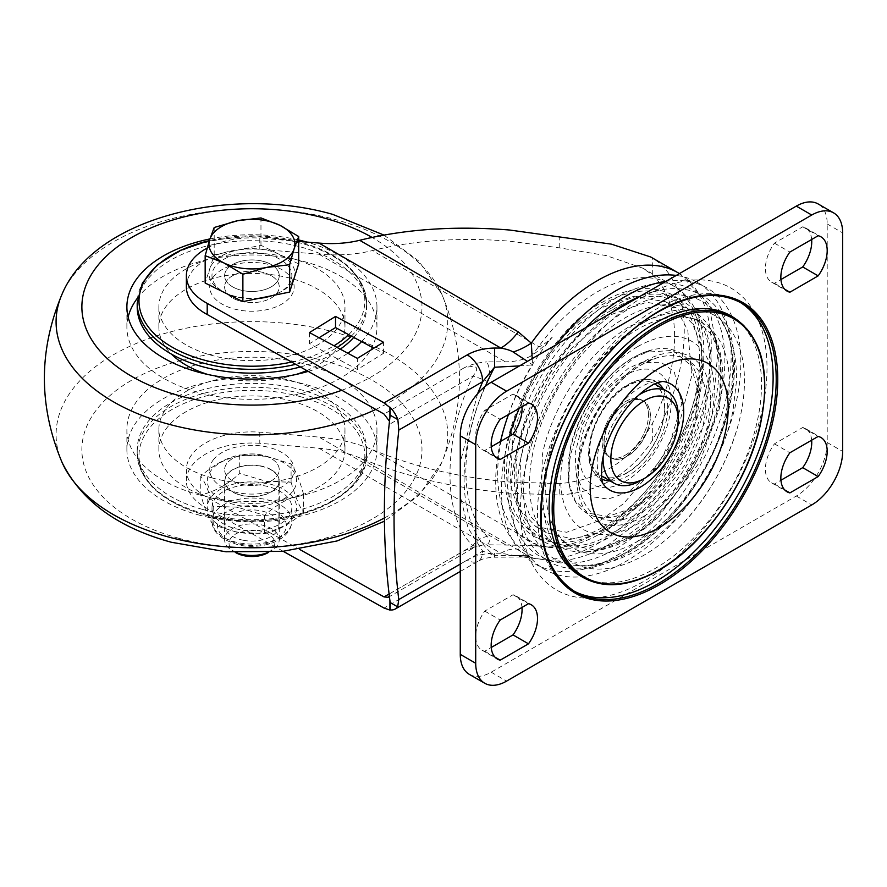 <?xml version="1.0" encoding="UTF-8"?>
<svg xmlns="http://www.w3.org/2000/svg" width="887" height="887" viewBox="0 0 887 887"><rect width="100%" height="100%" fill="white"/><g stroke="black" fill="none" stroke-linecap="round" stroke-linejoin="round"><path stroke-width="0.67" stroke-dasharray="4.43 3.33" d="M259.791 432.146L259.791 443.289L319.01 448.245C333.822 449.532 347.371 452.725 359.678 457.825C405.037 476.629 455.02 488.404 509.615 493.172L559.242 495.013L559.242 483.648C600.765 480.033 631.788 460.043 652.311 423.676A147.486 85.152 120 0 0 652.311 274.892L642.765 268.162L606.264 255.589L559.242 247.839L509.615 241.175C459.643 237.173 413.896 240.31 372.385 250.577L538.664 346.573C540.582 346.85 545.117 343.712 552.279 337.16C545.971 344.666 538.708 351.03 530.47 356.264C522.964 359.978 514.582 361.829 505.346 361.807L486.896 361.918C490.189 368.56 490.267 375.035 487.129 381.355A165.159 95.352 120 0 0 487.129 536.48C490.267 539.462 490.189 542.234 486.896 544.784L530.47 545.438L552.279 547.357L538.664 545.671L372.385 449.676C356.241 442.979 338.446 438.788 319.01 437.091L259.791 432.146A65.549 37.842 0 0 0 186.37 469.711A65.549 37.842 0 0 0 205.573 496.476A65.549 37.842 0 0 0 207.203 497.385L299.396 549.275M603.138 529.317C577.903 544.241 554.685 546.547 533.497 536.214C513.961 523.031 504.337 501.776 504.648 472.449C500.401 418.398 554.198 325.219 603.138 301.857C628.384 286.933 651.59 284.627 672.789 294.961C692.326 308.144 701.939 329.399 701.628 358.725C705.875 412.788 652.078 505.967 603.138 529.317M603.138 527.044A136.509 78.81 120 0 0 699.666 359.856A136.509 78.81 120 0 0 603.138 304.13A136.509 78.81 120 0 0 506.61 471.319A136.509 78.81 120 0 0 603.138 527.044M600.687 520.181L623.605 503.628L659.939 460.996L679.431 423.276L691.672 376.021L687.802 330.352L678.677 313.178L665.627 301.724L632.631 296.347L600.687 308.166L576.705 325.695L550.173 354.833L527.111 393.285L513.251 432.379L510.169 484.058L517.642 507.275L535.792 526.601L566.649 532.267L600.687 520.181M611.587 526.446L596.995 533.519L572.204 538.93L546.547 532.81L529.872 515.957L521.223 491.431L520.503 459.677L530.614 417.2L549.308 378.494L571.372 348.358L611.564 314.442L646.723 302.223L676.504 308.011L692.559 323.733L701.639 347.782L702.959 378.084L696.406 412.045L682.558 446.726L662.6 479.135L638.241 506.499L611.587 526.446M612.795 309.718C660.748 277.232 713.458 307.667 709.301 365.444C713.458 418.42 660.748 509.715 612.795 532.61C564.842 565.086 512.132 534.661 516.289 476.884C512.132 423.908 564.842 332.614 612.795 309.718M259.791 443.289A65.549 37.842 0 0 0 186.37 480.865A65.549 37.842 0 0 0 205.573 507.619A65.549 37.842 0 0 0 207.203 508.539L207.203 497.385M232.605 480.865A27.309 15.766 180 0 1 224.611 469.711A27.309 15.766 180 0 1 241.475 455.142A27.309 15.766 180 0 1 271.234 458.557A27.309 15.766 180 0 1 279.239 469.711A27.309 15.766 180 0 1 262.375 484.28A27.309 15.766 180 0 1 232.605 480.865M271.234 469.711A27.309 15.766 0 0 0 241.475 466.296A27.309 15.766 0 0 0 224.611 480.865A27.309 15.766 0 0 0 232.605 492.008A27.309 15.766 0 0 0 262.375 495.434A27.309 15.766 0 0 0 279.239 480.865A27.309 15.766 0 0 0 271.234 469.711M559.242 483.648L509.615 482.018C459.643 477.661 413.896 466.872 372.385 449.676M460.264 571.472L478.171 561.138A21.853 12.618 -120 0 1 467.238 560.063C474.867 555.705 484.003 553.421 494.658 553.211L500.833 553.222L522.953 557.003L532.621 555.672C532.034 558.211 531.59 558.854 531.313 557.59L359.678 457.825M559.242 495.013C598.958 492.429 629.981 474.301 652.311 440.628A161.146 93.035 120 0 0 652.311 257.94L650.703 256.986M232.605 286.845A27.309 15.766 180 0 1 224.611 275.702A27.309 15.766 180 0 1 241.475 261.133A27.309 15.766 180 0 1 271.234 264.548A27.309 15.766 180 0 1 279.239 275.702A27.309 15.766 180 0 1 262.375 290.271A27.309 15.766 180 0 1 232.605 286.845M271.234 275.702A27.309 15.766 0 0 0 241.475 272.287A27.309 15.766 0 0 0 224.611 286.845A27.309 15.766 0 0 0 232.605 297.999A27.309 15.766 0 0 0 262.375 301.414A27.309 15.766 0 0 0 279.239 286.845A27.309 15.766 0 0 0 271.234 275.702M186.37 286.845A65.549 37.842 180 0 1 259.791 249.28L319.01 254.225C338.446 255.789 356.241 254.569 372.385 250.577M207.17 248.05A65.549 37.842 180 0 1 259.791 238.126L259.791 249.28M389.105 594.024L463.757 550.916L476.463 546.226L486.896 544.784M389.36 596.108L389.925 593.547L389.925 600.61M283.197 551.304L207.203 508.539M463.757 550.916L476.541 546.314L472.893 545.649A19.115 15.378 136.8 0 1 487.129 536.48M388.207 597.306L476.463 546.226M652.311 440.628L652.311 423.676M319.01 448.245L500.833 553.222A43.696 25.235 -60 0 1 518.23 549.363M389.925 593.547L472.893 545.649C442.358 517.731 442.358 439.331 472.893 376.166A19.115 2.683 -155.7 0 1 487.129 381.355M389.925 417.411L389.925 424.064L472.893 376.166C480.067 367.151 477.018 364.446 463.757 368.061C470.498 364.546 478.204 362.506 486.896 361.918M319.076 337.747L309.452 343.712L357.383 369.524L383.461 353.381L373.826 348.192M494.658 553.211L494.569 557.213C484.49 557.912 483.082 558.799 478.171 561.138A21.853 12.618 -120 0 0 482.694 551.137L460.264 564.088M679.431 273.595L703.846 298.719L710.365 312.257L717.683 353.991L714.811 386.333L705.908 419.906L685.263 464.5L643.807 517.742L608.271 544.895C590.908 555.007 573.479 560.451 555.972 561.205L522.953 557.003L494.569 557.213L494.525 555.473L482.694 551.137L468.037 527.965L460.264 495.977M298.686 241.386L259.791 238.126M559.242 247.839L559.242 236.474M652.311 274.892L652.311 257.94M532.211 358.581L532.621 364.867L519.549 365.899M531.623 558.178L531.313 557.59A43.696 37.886 -51.8 0 0 513.174 555.872M389.493 421.292L389.925 424.064M309.452 332.558L309.452 343.712M383.461 353.381L383.461 342.238M357.383 369.524L357.383 358.381M500.523 441.427A156.811 90.541 120 0 0 532.621 555.672L494.525 555.473A175.892 101.55 120 0 1 485.411 386.222M508.473 414.528A156.811 90.541 120 0 1 532.621 364.867L527.399 361.364M695.619 416.058L697.659 389.382L690.796 365.222L672.701 350.387L643.884 352.361L632.863 357.627C594.733 380.301 574.244 425.583 570.064 449.421L568.778 482.672L575.142 500.712L588.225 513.152L607.983 516.5L632.863 507.83C671.049 485.078 691.45 439.797 695.619 416.058M630.956 325.618L667.412 313.288L695.863 319.187L711.995 335.042L720.632 357.206L719.579 408.087L699.732 462.105L658.087 517.243L630.956 537.633L594.523 549.973L566.05 544.075L549.951 528.264L541.303 506.144L542.345 455.175C548.277 421.436 577.237 357.572 630.956 325.618M637.487 346.739A108.58 62.689 120 0 0 560.717 479.723A108.58 62.689 120 0 0 637.487 524.051A108.58 62.689 120 0 0 714.268 391.067A108.58 62.689 120 0 0 637.487 346.739M637.487 541.414A129.835 74.963 120 0 0 722.306 427.002A129.835 74.963 120 0 0 702.404 322.957A129.835 74.963 120 0 0 637.487 329.387A129.835 74.963 120 0 0 552.679 443.799A129.835 74.963 120 0 0 572.57 547.833A129.835 74.963 120 0 0 637.487 541.414M585.775 327.658A162.465 93.8 120 0 0 515.037 458.202A162.465 93.8 120 0 0 544.673 569.421A162.465 93.8 120 0 0 736.842 399.305A162.465 93.8 120 0 0 707.127 288.031A162.465 93.8 120 0 0 666.093 281.29M509.393 436.304A162.454 93.789 120 0 0 505.379 452.625A162.454 93.789 120 0 0 535.016 563.844A162.454 93.789 120 0 0 727.174 393.728A162.454 93.789 120 0 0 697.47 282.465A162.454 93.789 120 0 0 676.249 275.425M556.304 344.677A162.454 93.789 120 0 0 519.194 408.342M638.895 394.981A53.076 30.646 120 0 0 603.171 456.86M664.784 407.843A53.076 30.646 120 0 0 653.786 383.539A53.076 30.646 120 0 0 612.884 397.764A53.076 30.646 120 0 0 589.711 451.184A53.076 30.646 120 0 0 600.71 475.476A53.076 30.646 120 0 0 641.611 461.262A53.076 30.646 120 0 0 664.784 407.843M604.069 442.89A32.775 18.926 -60 0 1 618.383 409.905A32.775 18.926 -60 0 1 643.64 401.124A32.775 18.926 -60 0 1 650.426 416.125A32.775 18.926 -60 0 1 636.123 449.11A32.775 18.926 -60 0 1 610.866 457.892A32.775 18.926 -60 0 1 604.069 442.89M648.486 415.005A32.775 18.926 120 0 0 641.689 400.004A32.775 18.926 120 0 0 616.443 408.785A32.775 18.926 120 0 0 602.129 441.77A32.775 18.926 120 0 0 608.914 456.772A32.775 18.926 120 0 0 634.172 447.99A32.775 18.926 120 0 0 648.486 415.005M640.658 480.588A53.076 30.646 120 0 0 678.2 415.582M267.985 552.435A27.309 15.766 0 0 0 271.234 550.827A27.309 15.766 0 0 0 272.686 549.918A27.309 15.766 0 0 0 279.239 539.684A27.309 15.766 0 0 0 261.377 524.893A27.309 15.766 0 0 0 231.152 529.439A27.309 15.766 0 0 0 224.611 539.684A27.309 15.766 0 0 0 232.605 550.827A27.309 15.766 0 0 0 235.853 552.435M231.152 265.457A27.309 15.766 180 0 1 261.377 260.911A27.309 15.766 180 0 1 279.239 275.702A27.309 15.766 180 0 1 272.686 285.947A27.309 15.766 180 0 1 242.473 290.492A27.309 15.766 180 0 1 224.611 275.702A27.309 15.766 180 0 1 231.152 265.457M268.096 552.645A22.874 13.205 0 0 0 269.315 551.88A22.874 13.205 0 0 0 266.776 533.264A22.874 13.205 0 0 0 234.523 534.728A22.874 13.205 0 0 0 235.742 552.645M258.35 298.464A39.959 23.073 180 0 1 226.806 293.641A39.959 23.073 180 0 1 225.974 293.242A39.959 23.073 180 0 1 221.539 260.711A39.959 23.073 180 0 1 277.875 258.161A39.959 23.073 180 0 1 277.032 293.641A39.959 23.073 180 0 1 271.744 295.726M298.686 263.916L279.826 254.613A42.964 24.803 180 0 1 294.162 277.997A42.964 24.803 180 0 1 278.928 292.765A42.964 24.803 180 0 1 266.255 296.857A42.964 24.803 180 0 1 224.921 292.765A42.964 24.803 180 0 1 224.023 292.333A42.964 24.803 180 0 1 209.676 268.949A42.964 24.803 180 0 1 237.583 250.09A42.964 24.803 180 0 1 279.826 254.613L260.966 245.311L214.199 254.868L205.163 283.031M260.966 245.311L260.966 217.936M214.199 227.493L214.199 254.868M260.556 466.096A26.987 15.578 180 0 1 278.906 480.865A26.987 15.578 180 0 1 243.293 495.622A26.987 15.578 180 0 1 224.932 480.865A26.987 15.578 180 0 1 260.556 466.096M243.293 540.261A26.987 15.578 0 0 0 278.906 525.503A26.987 15.578 0 0 0 260.556 510.735A26.987 15.578 0 0 0 224.932 525.503A26.987 15.578 0 0 0 243.293 540.261M214.1 500.301A39.915 23.051 180 0 1 258.416 484.934A39.915 23.051 180 0 1 291.834 507.697A39.915 23.051 180 0 1 289.739 515.048A39.915 23.051 180 0 1 245.477 530.415A39.915 23.051 180 0 1 212.004 507.697A39.915 23.051 180 0 1 214.1 500.301M209.576 499.425A44.694 25.801 0 0 0 237.627 532.133A44.694 25.801 0 0 0 294.273 515.935A44.694 25.801 0 0 0 266.222 483.227A44.694 25.801 0 0 0 209.576 499.425M237.649 505.28A44.627 25.767 0 0 0 294.207 489.103A44.627 25.767 0 0 0 266.2 456.45A44.627 25.767 0 0 0 209.642 472.616A44.627 25.767 0 0 0 237.649 505.28M266.776 456.317L239.712 454.987C226.773 457.548 213.789 464.622 200.772 476.208C204.908 481.752 209.055 491.808 213.213 506.366L237.062 507.142L264.592 515.325C277.531 503.805 290.515 496.742 303.52 494.103C299.396 479.623 295.249 469.567 291.091 463.934L266.776 456.317M213.213 506.366L213.213 524.86L237.062 532.267L264.592 533.586L264.592 515.325M200.772 476.208L200.772 494.824C204.908 509.282 209.055 519.294 213.213 524.86M239.712 454.987L239.712 473.492C226.773 485.056 213.789 492.163 200.772 494.824M291.091 463.934L291.091 482.218L266.776 481.453L239.712 473.492M303.52 494.103L303.52 512.265C299.396 506.71 295.249 496.698 291.091 482.218M264.592 533.586C277.531 530.925 290.515 523.818 303.52 512.265M625.324 375.367A64.917 37.476 120 0 0 579.422 454.876A64.917 37.476 120 0 0 625.324 481.375A64.917 37.476 120 0 0 671.226 401.878A64.917 37.476 120 0 0 625.324 375.367M628.362 492.008L608.105 499.126L592.239 496.731L581.695 487.551L576.195 474.545L575.175 452.969L582.171 425.372L600 393.972L628.34 368.249L640.713 362.783L660.992 362.218L674.275 371.764L681.781 403.596L668.421 448.035L651.479 472.583L628.362 492.008M580.209 575.807A150.213 86.726 120 0 0 655.316 568.367A150.213 86.726 120 0 0 753.451 435.994A150.213 86.726 120 0 0 730.422 315.628M740.157 302.356A166.601 96.184 120 0 0 738.616 301.436A166.601 96.184 120 0 0 655.316 309.685A166.601 96.184 120 0 0 546.481 456.495A166.601 96.184 120 0 0 572.015 589.999A166.601 96.184 120 0 0 573.579 590.864M643.729 322.691A142.485 82.269 120 0 0 542.977 497.197A142.485 82.269 120 0 0 643.729 555.362A142.485 82.269 120 0 0 678.91 527.732A142.485 82.269 120 0 0 738.139 425.139A142.485 82.269 120 0 0 643.729 322.691M643.729 296.679A174.34 100.652 120 0 0 600.687 330.496A174.34 100.652 120 0 0 528.22 456.018A174.34 100.652 120 0 0 643.729 581.373A174.34 100.652 120 0 0 767 367.85A174.34 100.652 120 0 0 643.729 296.679M627.042 456.151A32.775 18.926 120 0 0 648.452 427.268A32.775 18.926 120 0 0 643.43 401.013A32.775 18.926 120 0 0 627.042 402.631A32.775 18.926 120 0 0 605.633 431.514A32.775 18.926 120 0 0 610.655 457.77A32.775 18.926 120 0 0 627.042 456.151M625.302 455.153A32.775 18.926 120 0 0 646.712 426.27A32.775 18.926 120 0 0 641.689 400.004A32.775 18.926 120 0 0 625.302 401.623A32.775 18.926 120 0 0 603.892 430.505A32.775 18.926 120 0 0 608.914 456.772A32.775 18.926 120 0 0 625.302 455.153M811.66 440.196A30.047 17.341 120 0 0 805.529 428.621A30.047 17.341 120 0 0 802.724 427.512L774.429 443.844A30.047 17.341 120 0 0 771.623 482.883A30.047 17.341 120 0 0 774.429 483.992L780.937 480.233M811.66 239.49A30.047 17.341 120 0 0 805.529 227.915A30.047 17.341 120 0 0 802.724 226.806L774.429 243.149A30.047 17.341 120 0 0 771.623 282.177A30.047 17.341 120 0 0 774.429 283.286L780.937 279.527M521.977 406.734A30.047 17.341 120 0 0 515.835 395.17A30.047 17.341 120 0 0 513.03 394.061L484.745 410.393A30.047 17.341 120 0 0 481.929 449.432A30.047 17.341 120 0 0 484.745 450.541L491.254 446.782M521.977 607.44A30.047 17.341 120 0 0 515.835 595.864A30.047 17.341 120 0 0 513.03 594.767L484.745 611.099A30.047 17.341 120 0 0 481.929 650.138A30.047 17.341 120 0 0 484.745 651.235L491.254 647.477M469.312 674.353A43.696 25.235 120 0 0 491.165 672.191L796.304 496.021A43.696 25.235 120 0 0 827.205 442.502L827.205 223.956A43.696 25.235 120 0 0 818.147 203.955M513.03 594.767L528.486 603.681M484.745 611.099L500.19 620.013M484.745 651.235L495.024 657.178M513.03 394.061L528.486 402.986M484.745 410.393L500.19 419.318M484.745 450.541L495.024 456.472M774.429 283.286L784.718 289.217M774.429 243.149L789.885 252.063M802.724 226.806L818.169 235.731M774.429 483.992L784.718 489.923M774.429 443.844L789.885 452.769M802.724 427.512L818.169 436.437M308.21 371.376A125.034 72.191 0 0 0 347.826 353.237M361.574 341.595A125.034 72.191 0 0 0 376.953 306.924A125.034 72.191 0 0 0 306.802 242.062M298.686 239.978A125.034 72.191 0 0 0 209.897 238.936M128.127 317.047A125.034 72.191 0 0 0 126.885 327.17A125.034 72.191 0 0 0 197.923 392.276A125.034 72.191 0 0 0 376.953 327.17A125.034 72.191 0 0 0 305.915 262.064A125.034 72.191 0 0 0 137.529 298.032M207.68 374.436A93.057 53.719 0 0 0 211.738 375.633A93.057 53.719 0 0 0 296.158 374.436M306.78 370.566A93.057 53.719 0 0 0 344.976 327.17A93.057 53.719 0 0 0 292.111 278.718A93.057 53.719 0 0 0 158.873 327.17A93.057 53.719 0 0 0 171.379 354.079M292.111 258.461A93.057 53.719 0 0 0 158.873 306.924A93.057 53.719 0 0 0 211.738 355.377A93.057 53.719 0 0 0 344.976 306.924A93.057 53.719 0 0 0 292.111 258.461M300.36 366.952A114.711 66.226 0 0 0 340.264 349.168M353.769 337.393A114.711 66.226 0 0 0 366.63 306.924A114.711 66.226 0 0 0 301.458 247.185A114.711 66.226 0 0 0 137.208 306.924M213.834 276.323A42.221 24.381 0 0 0 233.691 308.842A42.221 24.381 0 0 0 290.005 297.378A42.221 24.381 0 0 0 270.158 264.858A42.221 24.381 0 0 0 213.834 276.323M197.923 514.748A125.034 72.191 0 0 0 376.953 449.642A125.034 72.191 0 0 0 305.915 384.537A125.034 72.191 0 0 0 126.885 449.642A125.034 72.191 0 0 0 197.923 514.748M197.923 494.502A125.034 72.191 0 0 0 376.953 429.386A125.034 72.191 0 0 0 305.915 364.28A125.034 72.191 0 0 0 126.885 429.386A125.034 72.191 0 0 0 197.923 494.502M211.738 477.849A93.057 53.719 0 0 0 344.976 429.386A93.057 53.719 0 0 0 292.111 380.933A93.057 53.719 0 0 0 158.873 429.386A93.057 53.719 0 0 0 211.738 477.849M292.111 401.19A93.057 53.719 0 0 0 158.873 449.642A93.057 53.719 0 0 0 211.738 498.095A93.057 53.719 0 0 0 344.976 449.642A93.057 53.719 0 0 0 292.111 401.19M202.38 509.371A114.711 66.226 0 0 0 366.63 449.642A114.711 66.226 0 0 0 301.458 389.903A114.711 66.226 0 0 0 137.208 449.642A114.711 66.226 0 0 0 202.38 509.371M213.834 459.189A42.221 24.381 0 0 0 233.691 491.697A42.221 24.381 0 0 0 290.005 480.244A42.221 24.381 0 0 0 270.158 447.724A42.221 24.381 0 0 0 213.834 459.189M240.122 483.936A27.309 15.766 0 0 0 279.239 469.711A27.309 15.766 0 0 0 263.716 455.486A27.309 15.766 0 0 0 224.611 469.711A27.309 15.766 0 0 0 240.122 483.936M240.122 301.07A27.309 15.766 0 0 0 279.239 286.845A27.309 15.766 0 0 0 263.716 272.631A27.309 15.766 0 0 0 224.611 286.845A27.309 15.766 0 0 0 240.122 301.07M530.47 356.264A57.356 33.118 -60 0 0 538.664 346.573A147.486 85.152 -60 0 1 597.35 291.823A147.486 85.152 -60 0 1 671.082 284.516A147.486 85.152 -60 0 1 693.689 402.698A147.486 85.152 -60 0 1 597.35 532.666A147.486 85.152 -60 0 1 538.664 545.671A57.356 33.118 -60 0 0 530.47 545.438M552.279 547.357A145.867 84.221 -60 0 1 497.662 473.791A145.867 84.221 -60 0 1 552.279 337.16M612.795 307.434C641.6 286.224 709.944 280.891 711.285 364.302C711.684 402.687 693.046 448.367 671.891 478.026C649.617 507.575 629.914 526.534 612.795 534.894C583.99 556.105 515.646 561.438 514.305 478.026C513.906 439.642 532.544 393.961 553.699 364.302C575.973 334.754 595.676 315.794 612.795 307.434M677.912 272.686A161.146 93.035 -60 0 1 702.615 401.811A161.146 93.035 -60 0 1 597.35 543.82A161.146 93.035 -60 0 1 531.313 557.59M505.346 544.673L319.01 437.091M467.238 560.063L384.06 608.083M319.01 254.225L505.346 361.807M463.757 368.061L384.06 414.074M477.528 393.828L460.264 462.715M696.838 416.336A92.714 53.53 -60 0 1 634.349 508.384A92.714 53.53 -60 0 1 570.696 490.954A92.714 53.53 -60 0 1 570.252 449.953A92.714 53.53 -60 0 1 652.189 349.811A92.714 53.53 -60 0 1 696.838 416.336M527.233 457.138A148.373 85.662 120 0 0 575.186 565.363A148.373 85.662 120 0 0 729.813 403.352A148.373 85.662 120 0 0 718.869 316.493A148.373 85.662 120 0 0 614.425 318.333A148.373 85.662 120 0 0 527.233 457.138M640.081 296.302A153.529 88.633 -60 0 1 730.744 400.924A153.529 88.633 -60 0 1 597.638 566.106A153.529 88.633 -60 0 1 521.135 456.583A153.529 88.633 -60 0 1 611.797 312.634M721.087 395.347A153.518 88.633 -60 0 1 587.981 560.529A153.518 88.633 -60 0 1 511.489 451.006A153.518 88.633 -60 0 1 644.583 285.825A153.518 88.633 -60 0 1 721.087 395.347M532.81 452.947A135.5 78.233 120 0 0 576.605 551.781A135.5 78.233 120 0 0 717.805 403.829A135.5 78.233 120 0 0 707.815 324.509A135.5 78.233 120 0 0 612.429 326.183A135.5 78.233 120 0 0 532.81 452.947M240.909 544.341A34.416 19.869 0 0 0 284.539 531.867A34.416 19.869 0 0 0 262.929 506.677A34.416 19.869 0 0 0 219.311 519.15A34.416 19.869 0 0 0 240.909 544.341M212.004 507.697L212.026 521.079C212.071 532.122 221.34 540.172 239.867 545.239C263.095 549.774 291.235 540.505 291.812 521.079A39.893 23.029 180 0 0 264.681 499.237A39.893 23.029 0 0 0 214.122 513.684A39.893 23.029 0 0 0 212.026 521.079A39.893 23.029 0 0 0 239.157 542.877A39.893 23.029 180 0 0 289.716 528.419A39.893 23.029 180 0 0 291.812 521.079L291.834 507.697M642.166 511.866A90.308 52.145 120 0 0 705.597 410.071A90.308 52.145 120 0 0 656.912 357.86A90.308 52.145 120 0 0 642.166 364.38A90.308 52.145 120 0 0 580.031 491.021A90.308 52.145 120 0 0 642.166 511.866M643.729 516.345A94.698 54.672 120 0 0 710.698 400.37A94.698 54.672 120 0 0 643.729 361.708A94.698 54.672 120 0 0 576.772 477.683A94.698 54.672 120 0 0 643.729 516.345M610.245 480.987A55.681 32.143 120 0 0 628.384 475.632A55.681 32.143 120 0 0 663.332 389.049M657.522 382.774A55.681 32.143 120 0 0 649.129 379.547A55.681 32.143 120 0 0 628.384 384.703A55.681 32.143 120 0 0 593.98 427.922A55.681 32.143 120 0 0 594.922 473.447A55.681 32.143 120 0 0 601.907 479.102M627.042 472.727A53.076 30.646 120 0 0 664.585 407.721A53.076 30.646 120 0 0 627.042 386.056A53.076 30.646 120 0 0 589.511 451.062A53.076 30.646 120 0 0 627.042 472.727M663.254 381.51L663.254 381.51A61.192 35.325 120 0 0 640.447 387.164A61.192 35.325 120 0 0 602.639 434.663A61.192 35.325 120 0 0 603.681 484.69L594.922 473.447C577.681 453.789 598.126 400.492 627.608 384.803C635.17 380.445 642.343 378.694 649.129 379.547L663.254 381.51M583.302 577.592A150.213 86.726 120 0 0 658.409 570.153A150.213 86.726 120 0 0 756.544 437.779A150.213 86.726 120 0 0 733.516 317.402M738.616 301.436L741.709 303.221A166.601 96.184 120 0 0 658.409 311.47A166.601 96.184 120 0 0 549.574 458.28A166.601 96.184 120 0 0 575.109 591.784L572.015 589.999M491.165 672.191L506.61 681.105M796.304 496.021L811.749 504.936M827.205 442.502L842.65 451.416M827.205 223.956L842.65 232.871M178.487 538.198A170.06 98.18 0 0 0 405.304 492.041A170.06 98.18 0 0 0 325.363 361.087A170.06 98.18 0 0 0 98.546 407.244A170.06 98.18 0 0 0 178.487 538.198M384.415 517.964A195.839 113.07 0 0 0 441.671 462.659A195.839 113.07 0 0 0 336.495 332.725A195.839 113.07 0 0 0 127.706 347.294A195.839 113.07 0 0 0 62.168 462.659M375.811 409.428A195.839 113.07 0 0 0 441.671 293.896A195.839 113.07 0 0 0 336.495 219.876A195.839 113.07 0 0 0 62.168 293.896M341.783 390.269A170.06 98.18 0 0 0 372.03 237.417M351.374 336.106A114.711 66.226 0 0 0 366.63 303.099A114.711 66.226 0 0 0 301.458 243.36A114.711 66.226 0 0 0 137.208 303.099M348.658 334.643A112.915 65.194 0 0 0 353.769 329.155A112.915 65.194 0 0 0 300.682 242.206A112.915 65.194 0 0 0 209.354 240.621M291.623 362.04A112.915 65.194 0 0 0 333.989 345.786M301.458 393.728A114.711 66.226 0 0 0 137.208 453.468A114.711 66.226 0 0 0 202.38 513.196A114.711 66.226 0 0 0 366.63 453.468A114.711 66.226 0 0 0 301.458 393.728M300.682 396.755A112.915 65.194 0 0 0 150.069 427.401A112.915 65.194 0 0 0 203.156 514.36A112.915 65.194 0 0 0 353.769 483.714A112.915 65.194 0 0 0 300.682 396.755M295.67 364.324A114.711 66.226 0 0 0 337.104 347.46M543.31 546.802L542.068 546.636C560.828 549.607 580.619 545.095 601.441 533.076C689.465 486.697 741.454 320.063 671.082 284.516L642.765 268.162M665.627 301.724L676.504 308.011M186.37 480.865L186.37 469.711M224.611 480.865L224.611 539.684M279.239 480.865L279.239 539.684M535.792 526.601L546.658 532.876M568.778 482.672L570.696 490.954C567.835 482.262 567.88 469.888 570.818 453.845L578.091 429.807L588.868 407.554L613.405 374.868L634.227 357.783L652.189 349.811L643.884 352.361M575.186 565.363C643.297 572.98 716.851 491.165 732.961 410.792L736.465 381.321C736.986 364.28 734.369 348.558 728.626 334.144L718.869 316.493C732.85 336.45 736.31 364.967 729.258 402.055C714.478 486.597 628.927 574.909 575.186 565.363M658.087 517.243C631.688 541.979 604.535 553.499 576.605 551.781L583.591 551.958C591.285 551.659 599.922 549.43 609.502 545.272C620.213 540.538 631.123 533.497 642.232 524.128C677.003 495.19 707.039 444.332 715.887 399.294C721.94 364.834 719.246 339.909 707.815 324.509L715.244 337.559C720.299 349.323 722.838 362.473 722.861 377.008L718.792 411.712M695.863 319.187L702.404 322.957M697.47 282.465L707.127 288.031M535.016 563.844L544.673 569.421M566.05 544.075L572.57 547.833M654.606 384.016L653.786 383.539M601.53 475.953L600.71 475.476M277.032 293.641L278.928 292.765M226.806 293.641L224.921 292.765M268.506 552.401L271.234 550.827M235.332 552.401L232.605 550.827M278.906 525.503L278.906 480.865M224.932 525.503L224.932 480.865M576.195 474.545L580.031 491.021C569.454 454.044 603.027 385.102 642.598 364.202L656.912 357.86L640.713 362.783M600.687 330.496C565.995 366.253 541.835 408.098 528.22 456.018M678.91 527.732C707.194 498.461 726.941 464.267 738.139 425.139M515.835 595.864L531.291 604.79M481.929 650.138L497.385 659.052M515.835 395.17L531.291 404.084M481.929 449.432L497.385 458.346M771.623 282.177L787.068 291.102M805.529 227.915L820.974 236.84M771.623 482.883L787.068 491.808M805.529 428.621L820.974 437.535M376.953 327.17L376.953 306.924M158.873 327.17L158.873 306.924M366.63 306.924L366.63 303.099C364.457 274.97 342.582 254.658 301.003 242.151L255.5 235.754L209.399 240.488M376.953 449.642L376.953 429.386M158.873 449.642L158.873 429.386M366.63 449.642L366.63 453.468C369.569 502.097 274.061 536.125 202.835 514.405C161.257 501.909 139.381 481.597 137.208 453.468L137.208 449.642M344.976 449.642L344.976 429.386M126.885 449.642L126.885 429.386M383.938 235.066L418.786 261.1L441.671 293.896C465.387 350.154 465.387 406.412 441.671 462.659L418.963 495.279L384.437 521.212M126.885 327.17L126.885 306.924M344.976 327.17L344.976 306.924"/><path stroke-width="1.33" d="M359.678 240.299L518.23 331.827L531.313 343.147A161.146 93.035 -60 0 1 597.35 280.669A161.146 93.035 -60 0 1 677.912 272.686L650.703 256.986L611.287 244.125L509.615 230.021C455.02 225.653 405.037 229.079 359.678 240.299C347.371 243.337 333.822 244.269 319.01 243.082L298.686 241.386M389.493 421.292L384.06 414.074L207.203 314.519A65.549 37.842 180 0 1 205.573 313.61A65.549 37.842 180 0 1 186.37 286.845L186.37 275.702A65.549 37.842 180 0 1 207.17 248.05M207.203 314.519L207.203 303.376A65.549 37.842 180 0 1 205.573 302.456A65.549 37.842 180 0 1 186.37 275.702M299.396 549.275L384.06 596.929L388.207 597.306L389.36 596.108M460.264 564.088L398.762 599.601L397.664 606.841A21.853 12.618 60 0 1 395.314 608.97A21.853 12.618 60 0 1 390.18 609.934L390.18 602.528A807.092 465.974 120 0 1 389.925 600.61L389.925 610.079L384.06 608.083L283.197 551.304M373.826 348.192L335.53 327.569L319.076 337.747M389.925 600.61A807.092 465.974 -60 0 1 389.925 417.411L389.925 407.521L390.18 415.205A807.092 465.974 120 0 0 389.925 417.411M527.399 361.364L513.174 352.017A43.696 25.335 -28.7 0 0 531.313 343.147L532.211 358.581M335.53 316.415L309.452 332.558L357.383 358.381L383.461 342.238L335.53 316.415L335.53 327.569M207.203 303.376L384.06 402.92L389.925 407.521M390.18 602.528L397.664 606.841M398.762 599.601A807.092 465.974 -60 0 1 398.806 430.084L397.875 419.64L390.18 415.205M398.806 430.084L482.694 381.654L494.525 367.24L494.658 348.048C484.058 348.236 474.922 350.52 467.238 354.9A21.853 12.618 -120 0 1 482.694 381.654L477.528 393.828M518.23 331.827A43.696 25.235 -60 0 1 500.833 348.059L494.658 348.048M513.174 352.017C510.69 350.465 506.577 349.145 500.833 348.059L319.01 243.082M519.549 365.899L494.525 367.24A175.892 101.55 120 0 0 485.411 386.222M390.18 407.377A21.853 12.618 60 0 1 397.875 419.64M666.093 281.29A162.465 93.8 120 0 0 585.775 327.658M676.249 275.425A162.454 93.789 120 0 0 556.304 344.677M519.194 408.342A162.454 93.789 120 0 0 509.393 436.304M678.2 420.039A47.621 27.497 -60 0 1 644.527 478.359A47.621 27.497 -60 0 1 610.855 458.923A47.621 27.497 -60 0 1 644.527 400.602A47.621 27.497 -60 0 1 678.2 420.039L678.2 415.582A53.076 30.646 120 0 0 667.201 391.278A53.076 30.646 120 0 0 638.895 394.981M603.171 456.86A53.076 30.646 120 0 0 603.127 458.923A53.076 30.646 120 0 0 614.126 483.227A53.076 30.646 120 0 0 640.658 480.588L644.527 478.359M271.744 295.726A39.959 23.073 180 0 1 258.35 298.464M205.163 255.656L224.023 262.984A42.964 24.803 180 0 1 209.676 239.601A42.964 24.803 180 0 1 219.255 228.014A42.964 24.803 180 0 1 237.583 220.741L214.199 227.493L209.676 239.601L205.163 255.656L205.163 283.031L242.883 301.635L289.639 292.067L298.686 263.916L298.686 236.541L279.826 225.265L260.966 217.936L237.583 220.741A42.964 24.803 180 0 1 279.826 225.265A42.964 24.803 180 0 1 294.162 248.648L298.686 236.541M235.853 552.435A27.309 15.766 0 0 0 267.985 552.435M235.332 552.401L235.742 552.645A22.874 13.205 0 0 0 268.096 552.645L268.506 552.401M242.883 274.26L266.255 267.508A42.964 24.803 180 0 1 224.023 262.984L242.883 274.26L242.883 301.635M289.639 264.703L294.162 248.648A42.964 24.803 180 0 1 266.255 267.508L289.639 264.703L289.639 292.067M733.516 317.402L730.422 315.628A150.213 86.726 120 0 0 655.316 323.068A150.213 86.726 120 0 0 557.18 455.43A150.213 86.726 120 0 0 580.209 575.807L583.302 577.592C604.524 589.079 629.737 586.617 658.952 570.208C704.245 544.84 747.32 483.36 760.137 425.871C771.213 372.828 762.332 336.672 733.516 317.402A150.213 86.726 120 0 0 658.409 324.842A150.213 86.726 120 0 0 560.274 457.215A150.213 86.726 120 0 0 583.302 577.592M573.579 590.864A166.601 96.184 120 0 0 655.316 581.75A166.601 96.184 120 0 0 763.729 436.349A166.601 96.184 120 0 0 740.157 302.356M780.937 480.233L802.724 467.66A30.047 17.341 120 0 0 811.66 440.196M780.937 279.527L802.724 266.954A30.047 17.341 120 0 0 811.66 239.49M491.254 446.782L513.03 434.198A30.047 17.341 120 0 0 521.977 406.734M491.254 647.477L513.03 634.904A30.047 17.341 120 0 0 521.977 607.44M833.603 212.869L818.147 203.955A43.696 25.235 120 0 0 796.304 206.117L491.165 382.286A43.696 25.235 120 0 0 460.264 435.805L460.264 654.351A43.696 25.235 120 0 0 469.312 674.353L484.768 683.267A43.696 25.235 120 0 0 506.61 681.105L811.749 504.936A43.696 25.235 120 0 0 842.65 451.416L842.65 232.871A43.696 25.235 120 0 0 833.603 212.869A43.696 25.235 120 0 0 811.749 215.031L506.61 391.2A43.696 25.235 120 0 0 475.709 444.72L475.709 663.265A43.696 25.235 120 0 0 484.768 683.267M818.169 476.574A30.047 17.341 120 0 0 820.974 437.535A30.047 17.341 120 0 0 818.169 436.437L789.885 452.769A30.047 17.341 120 0 0 787.068 491.808A30.047 17.341 120 0 0 789.885 492.906L818.169 476.574L802.724 467.66M818.169 275.868A30.047 17.341 120 0 0 820.974 236.84A30.047 17.341 120 0 0 818.169 235.731L789.885 252.063A30.047 17.341 120 0 0 787.068 291.102A30.047 17.341 120 0 0 789.885 292.211L818.169 275.868L802.724 266.954M500.19 419.318A30.047 17.341 120 0 0 497.385 458.346A30.047 17.341 120 0 0 500.19 459.455L528.486 443.123A30.047 17.341 120 0 0 531.291 404.084A30.047 17.341 120 0 0 528.486 402.986L500.19 419.318M500.19 620.013A30.047 17.341 120 0 0 497.385 659.052A30.047 17.341 120 0 0 500.19 660.161L528.486 643.829A30.047 17.341 120 0 0 531.291 604.79A30.047 17.341 120 0 0 528.486 603.681L500.19 620.013M513.03 634.904L528.486 643.829M495.024 657.178L500.19 660.161M513.03 434.198L528.486 443.123M495.024 456.472L500.19 459.455M784.718 289.217L789.885 292.211M784.718 489.923L789.885 492.906M209.897 238.936A125.034 72.191 0 0 0 126.885 306.924A125.034 72.191 0 0 0 197.923 372.03A125.034 72.191 0 0 0 308.21 371.376M347.826 353.237A125.034 72.191 0 0 0 361.574 341.595M306.802 242.062A125.034 72.191 0 0 0 305.915 241.807A125.034 72.191 0 0 0 298.686 239.978M296.158 374.436A93.057 53.719 0 0 0 306.78 370.566M171.379 354.079A93.057 53.719 0 0 0 207.68 374.436M137.529 298.032A125.034 72.191 0 0 0 128.127 317.047M209.399 240.488L180.194 250.422L157.187 264.98L142.363 283.02L137.208 303.099L137.208 306.924A114.711 66.226 0 0 0 202.38 366.653A114.711 66.226 0 0 0 300.36 366.952M340.264 349.168A114.711 66.226 0 0 0 353.769 337.393M384.06 596.929L389.105 594.024M508.473 414.528A156.811 90.541 120 0 0 500.523 441.427M460.264 462.715L460.264 495.977M384.06 402.92L467.238 354.9M611.797 312.634A153.529 88.633 -60 0 1 640.081 296.302M663.332 389.049A55.681 32.143 120 0 0 657.522 382.774M640.447 487.085A61.192 35.325 120 0 0 682.059 426.802A61.192 35.325 120 0 0 663.254 381.51L663.254 381.51C662.733 381.033 654.107 383.528 651.258 385.778C643.829 389.981 636.101 396.877 628.051 406.457C612.274 425.882 603.803 448.645 602.129 462.582C599.978 485.71 604.956 485.1 603.681 484.69A61.192 35.325 120 0 0 640.447 487.085M659.185 368.271A97.581 56.336 120 0 0 590.188 487.783A97.581 56.336 120 0 0 659.185 527.621A97.581 56.336 120 0 0 728.183 408.109A97.581 56.336 120 0 0 659.185 368.271M659.185 326.183A149.127 86.094 120 0 0 553.732 508.828A149.127 86.094 120 0 0 659.185 569.709A149.127 86.094 120 0 0 764.627 387.065A149.127 86.094 120 0 0 659.185 326.183M658.409 583.535A166.601 96.184 120 0 0 767.244 436.714A166.601 96.184 120 0 0 741.709 303.221C718.847 290.703 691.261 293.475 658.952 311.525C607.684 340.153 558.788 410.947 545.472 475.898C534.595 533.076 544.474 571.705 575.109 591.784A166.601 96.184 120 0 0 658.409 583.535M659.185 311.015A167.698 96.816 120 0 0 540.604 516.4A167.698 96.816 120 0 0 659.185 584.866A167.698 96.816 120 0 0 777.755 379.481A167.698 96.816 120 0 0 659.185 311.015M601.907 479.102A55.681 32.143 120 0 0 610.245 480.987M460.264 654.351L475.709 663.265M796.304 206.117L811.749 215.031M491.165 382.286L506.61 391.2M460.264 435.805L475.709 444.72M384.437 521.212L337.071 540.959L282.765 551.348L225.908 551.781L171.202 542.223C117.727 527.532 81.382 501.022 62.168 462.659A195.839 113.07 0 0 0 167.355 536.679A195.839 113.07 0 0 0 384.415 517.964M383.938 235.066L332.636 214.344C229.655 184.873 94.222 218.069 62.168 293.896A195.839 113.07 0 0 0 167.355 423.842A195.839 113.07 0 0 0 375.811 409.428M372.03 237.417A170.06 98.18 0 0 0 325.363 218.368A170.06 98.18 0 0 0 98.546 264.526A170.06 98.18 0 0 0 178.487 395.469A170.06 98.18 0 0 0 341.783 390.269M137.208 303.099A114.711 66.226 0 0 0 202.38 362.827A114.711 66.226 0 0 0 295.67 364.324M209.354 240.621A112.915 65.194 0 0 0 150.069 272.852A112.915 65.194 0 0 0 203.156 359.812A112.915 65.194 0 0 0 291.623 362.04M333.989 345.786A112.915 65.194 0 0 0 348.658 334.643M337.104 347.46A114.711 66.226 0 0 0 351.374 336.106M679.431 273.595L677.912 272.697M395.314 608.97L460.264 571.472M667.201 391.278L654.606 384.016M614.126 483.227L601.53 475.953M62.168 293.896C38.463 350.154 38.463 406.412 62.168 462.659"/></g></svg>
